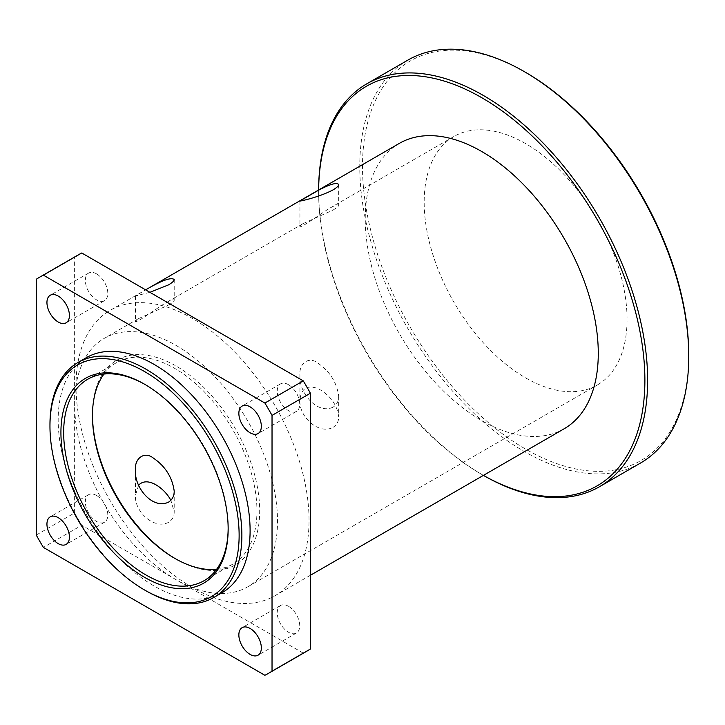<?xml version="1.0" encoding="UTF-8"?>
<svg xmlns="http://www.w3.org/2000/svg" width="725" height="725" viewBox="0 0 725 725"><rect width="100%" height="100%" fill="white"/><g stroke="black" fill="none" stroke-linecap="round" stroke-linejoin="round"><path stroke-width="0.54" stroke-dasharray="3.62 2.72" d="M92.456 415.081A118.257 68.277 60 0 1 92.456 414.283A118.257 68.277 60 0 1 176.075 366.007A118.257 68.277 60 0 1 259.686 510.835A118.257 68.277 60 0 1 176.066 559.111A118.257 68.277 60 0 1 175.377 558.712M92.456 415.869L92.456 414.283M216.657 569.261A116.317 67.153 -120 0 0 232.861 564.086A116.317 67.153 -120 0 0 256.949 510.835A116.317 67.153 -120 0 0 206.172 393.784A116.317 67.153 -120 0 0 116.544 362.618A116.317 67.153 -120 0 0 103.956 374.064M145.236 384.603A116.317 67.153 60 0 1 145.915 385.002A116.317 67.153 60 0 1 228.157 527.456A116.317 67.153 60 0 1 228.157 528.244M176.075 345.426A143.459 82.822 60 0 1 269.791 471.839A143.459 82.822 60 0 1 247.796 586.797A143.459 82.822 60 0 1 104.346 503.975A143.459 82.822 60 0 1 104.346 338.321A143.459 82.822 60 0 1 176.075 345.426M228.157 527.456L228.157 529.042M49.962 424.569A135.702 78.345 -120 0 0 145.915 590.766M86.284 357.697A135.702 78.345 -120 0 0 86.284 514.397A135.702 78.345 -120 0 0 221.986 592.742M333.029 210.078C336.835 207.785 338.72 206.19 338.702 205.302C338.095 204.214 335.013 205.229 329.467 208.356C320.677 213.694 298.736 229.952 299.933 226.155L302.805 223.744L333.029 210.078M333.029 427.342C336.799 424.968 338.693 421.47 338.702 416.839C337.062 404.65 330.256 395.279 318.302 388.718C307.065 384.576 300.947 388.473 299.933 400.417C298.818 416.621 318.792 435.1 333.029 427.342M333.029 407.169C317.242 414.827 298.745 392.823 299.933 375.278C298.772 363.606 308.868 355.803 317.813 363.089C329.775 371.263 336.735 382.265 338.702 396.122C338.72 401.043 336.835 404.722 333.029 407.169M168.535 305.053C172.333 302.76 174.227 301.165 174.208 300.277C173.601 299.18 170.52 300.195 164.965 303.322C156.174 308.66 134.243 324.918 135.439 321.121L138.312 318.719L168.535 305.053M149.894 292.329L135.439 295.972L145.634 289.864L110.127 310.354A164.783 95.138 -120 0 0 110.127 500.631A164.783 95.138 -120 0 0 274.911 595.769A164.783 95.138 -120 0 0 309.04 520.332A164.783 95.138 -120 0 0 237.111 354.507A164.783 95.138 -120 0 0 110.127 310.354M138.638 485.152L135.439 495.392C134.324 511.596 154.289 530.066 168.535 522.317C172.305 519.943 174.19 516.445 174.208 511.814L170.864 500.323M483.421 475.382A230.695 133.192 60 0 1 481.753 474.431A230.695 133.192 60 0 1 318.638 191.889A230.695 133.192 60 0 1 318.647 189.977A232.634 134.315 -120 0 0 318.638 190.312A232.634 134.315 -120 0 0 483.131 475.219A232.634 134.315 -120 0 0 483.412 475.392M640.574 463.003A232.634 134.315 60 0 1 407.939 328.688A232.634 134.315 60 0 1 407.939 60.075M564.15 428.774A164.783 95.138 60 0 1 399.366 333.636A164.783 95.138 60 0 1 399.366 143.369M525.625 72.382A230.695 133.192 -120 0 0 362.5 166.569A230.695 133.192 -120 0 0 525.625 449.11A230.695 133.192 -120 0 0 688.75 354.924M525.625 143.613A143.459 82.822 -120 0 0 453.895 136.508A143.459 82.822 -120 0 0 453.895 302.162A143.459 82.822 -120 0 0 597.355 384.984A143.459 82.822 -120 0 0 619.34 270.026A143.459 82.822 -120 0 0 525.625 143.613M96.561 273.878A15.896 9.18 -120 0 0 88.613 273.098A15.896 9.18 -120 0 0 86.184 285.831A15.896 9.18 -120 0 0 96.561 299.842A15.896 9.18 -120 0 0 104.518 300.63A15.896 9.18 -120 0 0 106.947 287.888A15.896 9.18 -120 0 0 96.561 273.878M96.561 495.483A15.896 9.18 -120 0 0 88.613 494.695A15.896 9.18 -120 0 0 86.184 507.437A15.896 9.18 -120 0 0 96.561 521.438A15.896 9.18 -120 0 0 104.518 522.227A15.896 9.18 -120 0 0 106.947 509.494A15.896 9.18 -120 0 0 96.561 495.483M288.478 606.281A15.896 9.18 -120 0 0 280.53 605.493A15.896 9.18 -120 0 0 278.092 618.235A15.896 9.18 -120 0 0 288.478 632.245A15.896 9.18 -120 0 0 296.425 633.025A15.896 9.18 -120 0 0 298.863 620.292A15.896 9.18 -120 0 0 288.478 606.281M288.478 384.685A15.896 9.18 -120 0 0 280.53 383.897A15.896 9.18 -120 0 0 278.092 396.629A15.896 9.18 -120 0 0 288.478 410.64A15.896 9.18 -120 0 0 296.425 411.428A15.896 9.18 -120 0 0 298.863 398.687A15.896 9.18 -120 0 0 288.478 384.685M36.25 535.05L74.63 512.892L74.63 257.112L36.25 279.27M264.897 675.292L303.277 653.134L81.762 525.244L43.382 547.402M78.146 254.955A228.756 132.077 -120 0 0 74.63 257.112M303.277 653.134A228.756 132.077 -120 0 0 306.902 651.168M74.63 512.892A228.756 132.077 -120 0 0 81.762 525.244M174.698 558.322L176.066 559.111M116.544 362.618L87.752 379.238M232.861 564.086L204.069 580.707M145.915 385.002L144.547 384.205M299.933 201.006L299.933 226.155M338.702 184.585L338.702 205.302M299.933 375.278L299.933 400.417M338.702 396.122L338.702 416.839M135.439 295.972L135.439 321.121M174.208 279.56L174.208 300.277M135.439 470.244L135.439 495.392M174.208 491.088L174.208 511.805M481.753 474.431L483.131 475.219M318.638 191.889L318.638 190.312M88.613 273.098L50.233 295.256M104.518 300.63L66.129 322.788M88.613 494.695L50.233 516.853M104.518 522.227L66.129 544.393M280.53 605.493L242.15 627.651M296.425 633.025L258.046 655.192M280.53 383.897L242.15 406.054M296.425 411.428L258.046 433.586M310.409 575.269L274.911 595.769M453.895 136.508L329.458 208.347M302.805 223.744L164.965 303.322M138.303 318.71L104.346 338.321M597.355 384.984L247.796 586.797"/><path stroke-width="1.09" d="M175.377 558.712A118.257 68.277 60 0 1 92.456 415.081M103.956 374.064A116.317 67.153 -120 0 0 92.456 415.869A116.317 67.153 -120 0 0 174.698 558.322A116.317 67.153 -120 0 0 216.657 569.261M228.157 528.244A116.317 67.153 60 0 1 204.069 580.707A116.317 67.153 60 0 1 87.752 513.545A116.317 67.153 60 0 1 87.752 379.238A116.317 67.153 60 0 1 145.236 384.603M228.157 529.042A118.257 68.277 -120 0 0 144.547 384.205A118.257 68.277 -120 0 0 60.927 432.481A118.257 68.277 -120 0 0 144.547 577.317A118.257 68.277 -120 0 0 228.157 529.042M239.132 535.367A133.762 77.231 60 0 1 144.538 589.978A133.762 77.231 60 0 1 49.962 426.155A133.762 77.231 60 0 1 144.547 371.544A133.762 77.231 60 0 1 239.132 535.367M144.538 589.978L145.915 590.766A135.702 78.345 -120 0 0 213.766 597.491A135.702 78.345 -120 0 0 241.869 535.367A135.702 78.345 -120 0 0 182.637 398.804A135.702 78.345 -120 0 0 78.064 362.446A135.702 78.345 -120 0 0 49.962 424.569L49.962 426.155M213.766 597.491L221.986 592.742A135.702 78.345 -120 0 0 250.098 530.618A135.702 78.345 -120 0 0 190.856 394.056A135.702 78.345 -120 0 0 86.284 357.697L78.064 362.446M333.029 189.914C318.792 197.445 298.818 201.55 299.933 201.006L318.302 190.349C330.256 184.068 337.062 182.147 338.702 184.594C338.693 185.863 336.799 187.639 333.029 189.914M310.409 575.269L564.15 428.774A164.783 95.138 60 0 0 598.279 353.338A164.783 95.138 60 0 0 526.35 187.512A164.783 95.138 60 0 0 399.366 143.369L145.625 289.864C161.711 280.439 171.236 277.004 174.208 279.56C174.19 280.838 172.305 282.614 168.535 284.88L149.894 292.329M170.864 500.323C164.802 488.587 147.619 475.618 138.638 485.152M168.535 502.144C152.739 509.802 134.252 487.798 135.439 470.244C134.279 458.581 144.366 450.778 153.319 458.064C165.282 466.229 172.242 477.24 174.208 491.088C174.227 496.018 172.333 499.697 168.535 502.144M483.412 475.392A232.634 134.315 -120 0 0 599.448 486.747A232.634 134.315 -120 0 0 647.624 380.253A232.634 134.315 -120 0 0 546.079 146.142A232.634 134.315 -120 0 0 366.814 83.81A232.634 134.315 -120 0 0 318.638 189.977A230.695 133.192 60 0 1 482.596 98.192A230.695 133.192 60 0 1 644.888 380.253A230.695 133.192 60 0 1 483.421 475.382M366.814 83.81L407.939 60.075A232.634 134.315 60 0 1 524.257 71.594A232.634 134.315 60 0 1 688.75 356.51A232.634 134.315 60 0 1 640.574 463.003L599.448 486.747M688.75 356.51L688.75 354.924A230.695 133.192 -120 0 0 525.625 72.382L524.257 71.594M58.181 322A15.896 9.18 60 0 1 47.796 307.989A15.896 9.18 60 0 1 50.233 295.256A15.896 9.18 60 0 1 66.129 304.437A15.896 9.18 60 0 1 66.129 322.788A15.896 9.18 60 0 1 58.181 322M58.181 543.605A15.896 9.18 60 0 1 47.796 529.594A15.896 9.18 60 0 1 50.233 516.853A15.896 9.18 60 0 1 66.129 526.033A15.896 9.18 60 0 1 66.129 544.393A15.896 9.18 60 0 1 58.181 543.605M250.098 654.403A15.896 9.18 60 0 1 239.712 640.393A15.896 9.18 60 0 1 242.15 627.651A15.896 9.18 60 0 1 258.046 636.831A15.896 9.18 60 0 1 258.046 655.192A15.896 9.18 60 0 1 250.098 654.403M250.098 432.798A15.896 9.18 60 0 1 239.712 418.787A15.896 9.18 60 0 1 242.15 406.054A15.896 9.18 60 0 1 258.046 415.235A15.896 9.18 60 0 1 258.046 433.586A15.896 9.18 60 0 1 250.098 432.798M43.382 275.147L81.762 252.989L303.277 380.879L264.897 403.037L43.382 275.147A228.756 132.077 -120 0 0 39.766 277.113A228.756 132.077 -120 0 0 36.25 279.27L36.25 535.05A228.756 132.077 -120 0 0 43.382 547.402L264.897 675.292A228.756 132.077 -120 0 0 268.513 673.326A228.756 132.077 -120 0 0 272.029 671.178L272.029 415.398L310.409 393.231L310.409 649.011L272.029 671.178M81.762 252.989A228.756 132.077 -120 0 0 78.146 254.955L39.766 277.113M310.409 393.231A228.756 132.077 -120 0 0 303.277 380.879M268.513 673.326L306.902 651.168A228.756 132.077 -120 0 0 310.409 649.011M272.029 415.398A228.756 132.077 -120 0 0 264.897 403.037"/></g></svg>
